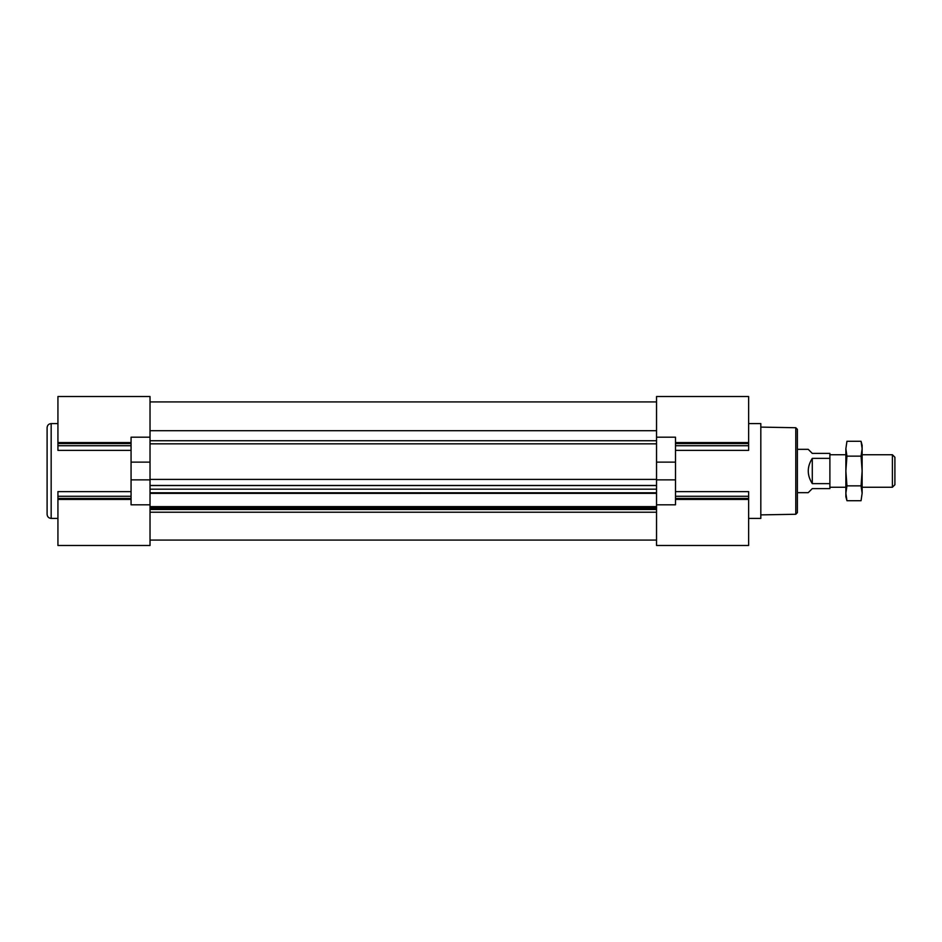 <?xml version="1.0" encoding="UTF-8"?>
<svg xmlns="http://www.w3.org/2000/svg" width="942" height="942" viewBox="0 0 942 942"><rect width="100%" height="100%" fill="white"/><g stroke="black" fill="none" stroke-linecap="round" stroke-linejoin="round"><path stroke-width="1.41" d="M748.631 499.601L748.631 500.567M675.496 445.731L748.631 445.731L748.631 396.511L656.539 396.511L656.539 485.483L150.025 485.483L150.025 504.806L131.068 504.806L131.068 437.194L150.025 437.194L150.025 485.483M748.631 445.731L748.631 450.37L675.496 450.37M675.496 491.63L748.631 491.63L748.631 499.437L675.496 499.437M671.846 545.489L748.631 545.489L748.631 499.437M57.933 499.601L57.933 500.567M131.068 445.731L57.933 445.731L57.933 450.37L131.068 450.37M57.933 445.731L57.933 396.511L150.025 396.511L150.025 437.194M131.068 491.63L57.933 491.63L57.933 545.489L134.73 545.489M675.496 545.489L656.539 545.489L656.539 485.483M131.068 545.489L150.025 545.489L150.025 504.806M150.025 493.361L656.539 493.361L150.025 493.373M656.539 430.706L150.025 430.706M656.539 437.194L675.496 437.194L675.496 462.133L656.539 462.133M656.539 504.806L675.496 504.806L675.496 462.133M748.631 423.594L760.818 423.594L760.818 518.406L748.631 518.406M47.1 471L47.1 514.344C47.336 516.805 48.69 518.159 51.162 518.406L51.162 423.594C48.69 423.841 47.336 425.195 47.1 427.656L47.1 471M795.79 514.273L795.79 427.727L797.391 429.352L797.391 512.648L795.79 514.273L760.818 514.885M797.391 449.334L808.224 449.334L812.287 453.396L829.89 453.396L829.89 458.365L812.287 458.365C806.917 466.785 806.917 475.215 812.287 483.635L829.89 483.635L829.89 488.604L812.287 488.604L808.224 492.666L797.391 492.666M829.89 483.635L829.89 458.365M862.13 454.75L892.404 454.75L892.404 487.25L862.13 487.25M892.404 454.75L894.9 457.235L894.9 484.765L892.404 487.25M812.287 458.365L812.287 483.635M845.869 493.29L846.94 485.86L845.869 471L845.869 496.728L846.94 500.708L845.869 493.29L846.94 500.708L861.059 500.708L862.13 493.29L861.059 500.708M845.869 448.71L845.869 471L846.94 456.14L845.869 448.71L846.94 441.292L845.869 448.71L846.94 441.292L861.059 441.292L862.13 448.71L861.059 441.292L862.13 445.272L862.13 493.29L861.059 485.86L846.94 485.86M862.13 448.71L861.059 456.14L862.13 471L861.059 485.86M861.059 456.14L846.94 456.14M150.025 462.133L131.068 462.133M150.025 479.867L131.068 479.867M131.068 443.588L57.933 443.588M131.068 496.269L57.933 496.269M131.068 498.412L57.933 498.412M656.539 512.212L150.025 512.212M656.539 509.492L150.025 509.492M656.539 508.28L150.025 508.28M656.539 507.514L150.025 507.514M656.539 507.126L150.025 507.126M656.539 506.631L150.025 506.631M656.539 492.784L150.025 492.784M656.539 489.192L150.025 489.192M656.539 485.542L150.025 485.542M656.539 479.407L150.025 479.407M656.539 443.847L150.025 443.847M656.539 440.726L150.025 440.726M675.496 479.867L656.539 479.867M675.496 443.588L748.631 443.588M675.496 496.269L748.631 496.269M675.496 498.412L748.631 498.412M131.068 499.437L57.933 499.437M131.068 442.563L57.933 442.563M57.933 423.594L51.162 423.594M57.933 518.406L51.162 518.406M656.539 540.072L150.025 540.072M656.539 507.114L150.025 507.114M656.539 401.928L150.025 401.928M748.631 442.563L675.496 442.563M795.79 427.727L760.818 427.115M829.89 487.25L845.869 487.25M829.89 454.75L845.869 454.75"/></g></svg>
